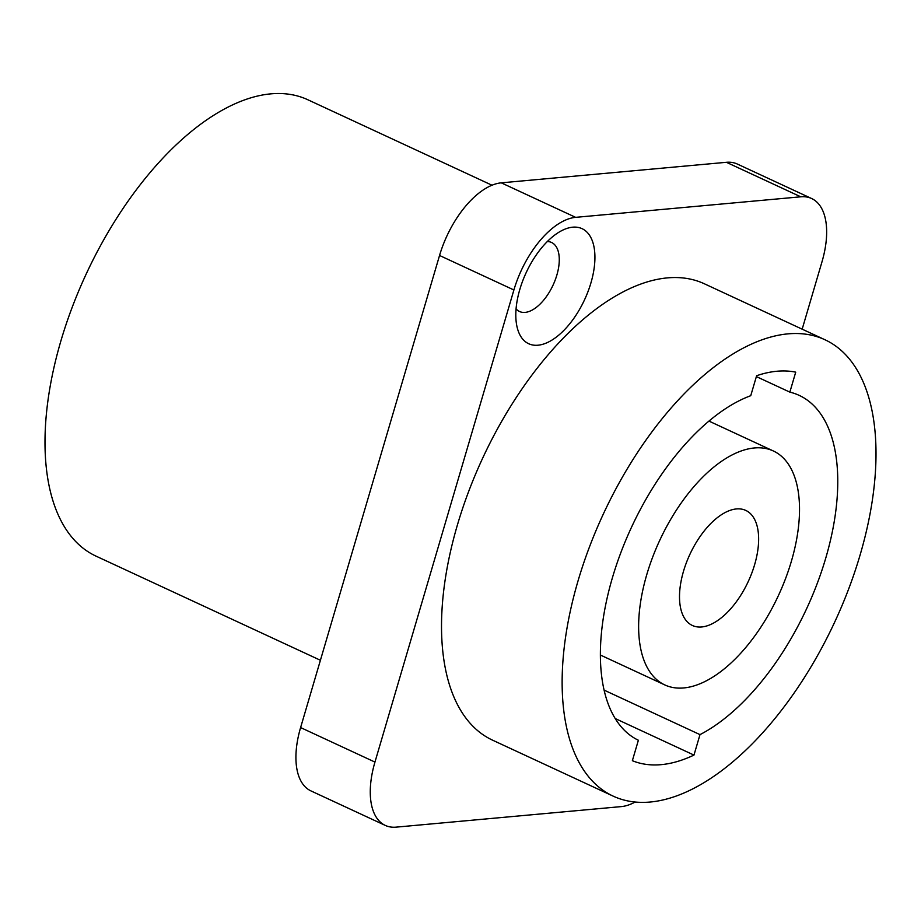 <?xml version="1.0" encoding="UTF-8"?>
<svg xmlns="http://www.w3.org/2000/svg" width="921" height="921" viewBox="0 0 921 921"><rect width="100%" height="100%" fill="white"/><g stroke="black" fill="none" stroke-linecap="round" stroke-linejoin="round"><path stroke-width="1.38" d="M491.998 185.225L307.833 99.756A251.571 127.685 114.9 0 0 270.82 93.861A251.571 127.685 -65.1 0 0 72.195 307.292A251.571 127.685 -65.1 0 0 96.026 556.134L320.404 660.265M802.168 329.177L821.969 261.875A73.991 37.554 114.9 0 0 811.643 198.533L737.295 164.03A73.991 37.554 114.9 0 0 726.416 162.303L501.277 182.842A73.991 37.554 114.9 0 0 439.547 255.474L300.603 727.567A73.991 37.554 114.9 0 0 310.93 790.897L385.277 825.412A73.991 37.554 114.9 0 0 396.157 827.139L621.295 806.6A73.991 37.554 114.9 0 0 635.156 802.03M811.643 198.533A73.991 37.554 114.9 0 0 800.763 196.806L575.637 217.344A73.991 37.554 114.9 0 0 513.895 289.977L374.951 762.081A73.991 37.554 114.9 0 0 385.277 825.412M704.369 283.783A251.571 127.685 114.9 0 0 667.357 277.889A251.571 127.685 -65.1 0 0 468.72 491.319A251.571 127.685 -65.1 0 0 492.562 740.162L613.167 796.135A251.571 127.685 -65.1 0 1 589.336 547.293A251.571 127.685 -65.1 0 1 787.973 333.863A251.571 127.685 114.9 0 1 824.974 339.757L704.369 283.783M519.824 289.436A63.422 32.189 -65.1 0 1 559.749 231.724A63.422 32.189 -65.1 0 1 590.914 282.954A63.422 32.189 -65.1 0 1 550.355 341.035A63.422 32.189 -65.1 0 1 516.6 324.699A63.422 32.189 -65.1 0 1 519.824 289.436M613.167 796.135A251.571 127.685 -65.1 0 0 650.18 802.03A251.571 127.685 114.9 0 0 848.805 588.6A251.571 127.685 114.9 0 0 824.974 339.757M699.995 734.624A190.256 96.567 -65.1 0 0 825.895 557.619A190.256 96.567 -65.1 0 0 799.163 395.362A190.256 96.567 -65.1 0 0 789.85 392.127L795.721 372.153A211.404 107.297 114.9 0 0 756.625 375.722L750.742 395.696A190.256 96.567 -65.1 0 0 615.424 568.05A190.256 96.567 -65.1 0 0 638.38 740.254L632.359 760.7A211.404 107.297 114.9 0 0 693.974 755.082L699.995 734.624L604.095 690.117M789.85 392.127L756.371 376.597M693.974 755.082L615.205 718.53M664.789 684.925A128.952 65.449 -65.1 0 0 683.762 687.941A128.952 65.449 114.9 0 0 785.578 578.538A128.952 65.449 114.9 0 0 773.364 450.979A128.952 65.449 114.9 0 0 754.391 447.963A128.952 65.449 -65.1 0 0 652.575 557.366A128.952 65.449 -65.1 0 0 664.789 684.925L600.388 655.027M701.71 626.959A63.422 32.189 114.9 0 0 751.778 573.15A63.422 32.189 114.9 0 0 745.768 510.418A63.422 32.189 114.9 0 0 736.443 508.933A63.422 32.189 -65.1 0 0 686.364 562.743A63.422 32.189 -65.1 0 0 692.373 625.474A63.422 32.189 -65.1 0 0 701.71 626.959M547.327 241.532A38.049 19.318 -65.1 0 1 551.564 242.476A38.049 19.318 -65.1 0 1 556.871 275.045A38.049 19.318 -65.1 0 1 519.525 311.505A38.049 19.318 -65.1 0 1 516.071 308.88M374.951 762.081L300.603 727.567M513.895 289.977L439.547 255.474M575.637 217.344L501.277 182.842M800.763 196.806L726.416 162.303M773.364 450.979L708.963 421.093"/></g></svg>
